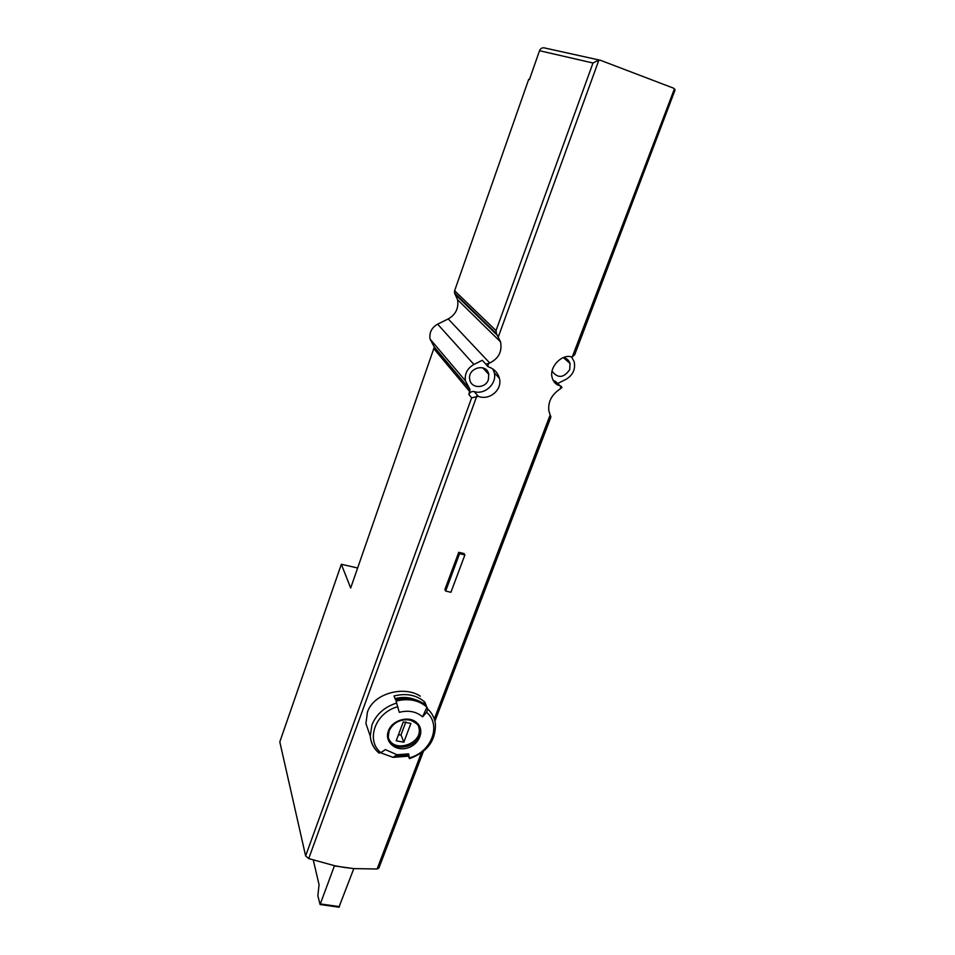 <?xml version="1.0" encoding="UTF-8"?>
<svg xmlns="http://www.w3.org/2000/svg" width="955" height="955" viewBox="0 0 955 955"><rect width="100%" height="100%" fill="white"/><g stroke="black" fill="none" stroke-linecap="round" stroke-linejoin="round"><path stroke-width="1.43" d="M485.928 364.225L482.287 360.31L473.919 364.452C467.401 368.224 464.56 373.668 465.372 380.759L470.039 389.58L468.857 394.499C469.979 392.135 471.782 391.168 474.253 391.61L478.24 396.301C489.426 400.897 502.581 389.795 499.405 378.311C497.913 372.868 494.415 369.108 488.888 367.007L487.611 366.326L488.674 363.389L485.928 364.225L487.611 366.326M478.24 396.301L471.639 397.853L468.857 394.499M357.695 568.01L341.353 564.274L279.803 741.904L305.624 855.919L308.716 858.593L334.477 865.684L344.146 867.403L353.637 868.584L377.106 869.014L378.884 868.047L423.423 751.31M560 389.103L561.098 386.238L561.958 387.551L559.141 389.652C551.25 395.286 547.836 402.425 548.898 411.068L550.904 417.12L434.907 721.192M561.098 386.238L560.108 385.832C556.013 384.853 553.351 382.072 552.121 377.5C549.077 366.744 561.97 353.995 571.162 356.812L572.296 356.86L574.707 354.699L675.101 89.925L673.49 88.135L600.456 60.296L598.928 60.01L592.995 63.006L539.527 50.722C540.637 48.287 542.368 47.38 544.732 47.989L599.203 60.022M488.674 363.389L489.712 362.984C498.653 358.603 502.27 351.583 500.563 341.914L496.481 333.665L496.015 330.597L454.616 290.75L528.688 79.384L529.404 79.611L539.527 50.722M408.597 753.865L409.492 758.628L408.418 756.169L408.597 753.865L397.017 754.76L385.402 749.603L380.83 752.683L378.407 752.564C373.501 748.159 370.791 742.668 370.254 736.114L365.92 723.496L367.424 712.144C373.835 692.65 404.956 685.63 420.296 696.207M444.863 589.605L458.746 552.3L464.046 553.566L464.882 554.951L459.57 553.685L445.651 591.061L444.863 589.605M399.274 712.335C408.537 710.007 416.308 711.511 422.599 716.847L426.957 707.154C418.648 700.051 408.334 698.021 396.038 701.089L399.274 712.335M426.957 707.154L427.78 709.064L426.646 712.323L422.599 716.847M408.418 756.169L393.102 757.351L380.639 752.791M426.36 705.781C418.063 698.678 407.773 696.649 395.501 699.705L394.033 695.98C406.245 692.948 416.487 694.965 424.76 702.044L426.36 705.781M394.928 756.145L407.869 754.713M470.039 389.58L434.322 347.083L430.013 339.001C429.201 332.507 431.744 327.553 437.629 324.163L448.217 318.934C455.762 314.541 458.877 308.143 457.564 299.739L454.496 292.958L454.616 290.75M341.353 564.274L350.676 588.053L434.322 347.083M571.508 356.872L574.17 361.67C575.686 369.287 572.905 375.208 565.849 379.433L557.684 383.504L555.321 381.284L560.108 385.832M488.375 379.684L488.781 374.384C486.799 362.482 467.031 367.866 469.764 379.589C471.066 388.781 485.522 388.816 488.375 379.684M474.253 391.61C484.842 395.06 497.089 383.588 494.308 372.808L492.899 369.048M482.287 360.31L484.209 362.375M552.062 371.197C557.851 378.61 563.737 378.085 569.717 369.609L570.039 363.485C568.965 360.226 566.745 358.256 563.366 357.576M553.184 380.46L555.321 381.284M334.477 865.684L320.104 904.528L317.848 895.826L319.054 884.652L313.312 860.121M353.637 868.584L334.548 865.946M353.708 868.859L338.941 907.19M418.588 726.313L419.197 729.023C421.573 744.208 394.188 752.91 388.733 738.633M396.206 740.793L403.834 742.214L410.889 723.436L403.249 721.98L396.206 740.793M395.072 698.618C402.019 696.828 408.549 697.102 414.661 699.43M423.292 703.346L424.76 702.044M398.39 734.956L401.016 734.861L403.834 742.214M401.016 734.861L405.875 721.885M459.57 553.685L458.746 552.3M445.651 591.061L450.927 592.267L464.882 554.951M308.716 858.593L476.82 396.027M377.106 869.014L421.358 752.886M434.274 718.996L550.223 414.78M572.296 356.86L674.457 88.779M498.367 336.745L598.928 60.01M388.399 730.993C391.956 720.07 409.229 715.164 416.905 722.851C425.106 730.038 419.484 744.733 407.403 748.016C395.418 751.692 384.185 741.784 388.399 730.993M380.83 752.683C365.276 740.256 375.422 712.299 397.901 706.712M426.646 712.323C441.783 725.191 431.266 752.337 409.385 757.888M379.135 753.185C373.918 748.684 370.958 743.002 370.254 736.114L371.913 724.976C376.33 714.173 384.614 706.855 396.791 702.999M427.78 709.064C432.138 713.17 434.68 718.16 435.396 724.009C435.838 740.65 427.195 752.194 409.492 758.628M489.712 362.984L448.217 318.934M473.919 364.452L437.629 324.163M469.848 391.777L434.179 349.088M305.624 855.919L471.639 397.853M497.448 335.42L455.081 294.271M496.015 330.597L592.995 63.006M339.526 906.629L320.474 903.943M389.115 730.73C393.699 716.238 419.185 716.095 419.77 730.432C422.325 748.016 389.055 754.319 388.303 736.293L389.115 730.73M496.481 333.665L454.496 292.958M500.551 341.866L457.564 299.739M465.372 380.759L430.013 339.001M494.308 372.808L499.393 378.276M482.8 367.842L488.781 374.384M563.343 357.588L570.039 363.485M339.156 907.226L320.104 904.528M388.303 736.293L389.115 730.885C393.078 722.708 399.93 719.055 409.695 719.903C417.001 722.875 420.355 726.385 419.77 730.432L419.197 729.023M397.017 754.76L393.102 757.351"/></g></svg>

